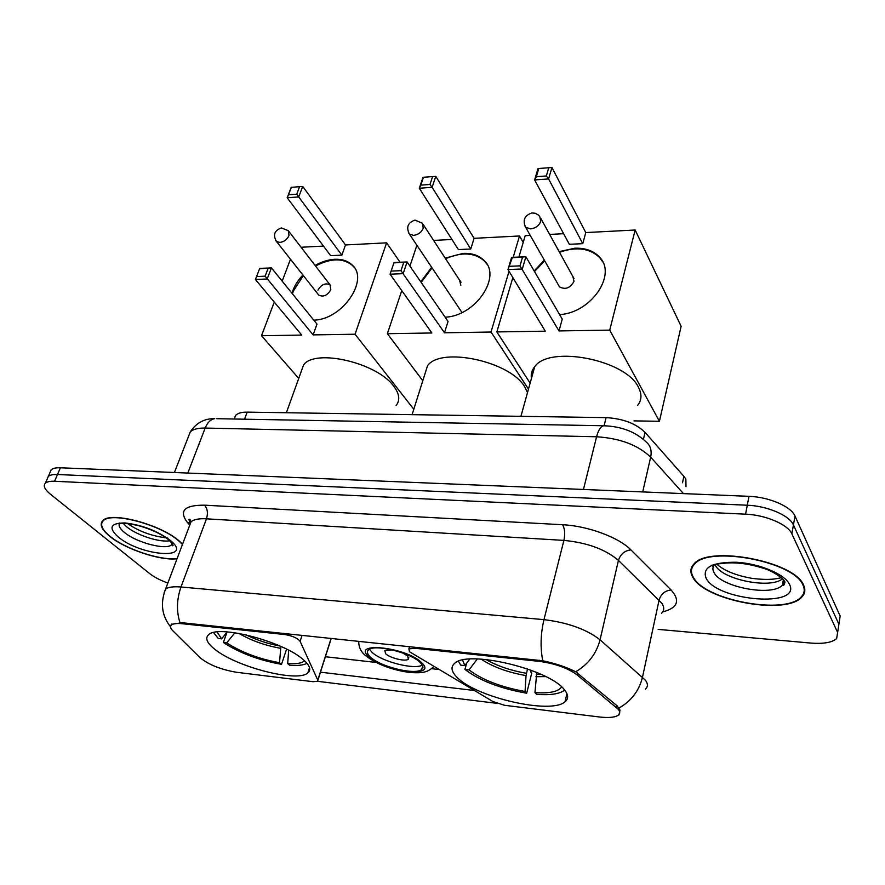 <?xml version="1.0" encoding="UTF-8"?>
<svg xmlns="http://www.w3.org/2000/svg" width="885" height="885" viewBox="0 0 885 885"><rect width="100%" height="100%" fill="white"/><g stroke="black" fill="none" stroke-linecap="round" stroke-linejoin="round"><path stroke-width="1.33" d="M539.131 661.361C555.094 663.518 567.728 668.009 577.02 674.835L618.239 709.261C620.164 711.651 620.208 713.609 618.372 715.124C615.075 717.436 608.714 718.045 599.311 716.972L504.605 705.301L492.967 701.562L409.456 651.714L408.903 648.904L414.589 648.229L539.131 661.361L539.396 660.276M303.057 659.48C283.399 641.536 218.252 624.5 208.705 634.622C204.811 638.085 206.88 642.997 214.933 649.369C236.583 667.091 297.448 682.722 307.803 672.987C311.487 669.923 309.905 665.42 303.057 659.48M564.121 689.426C548.512 668.949 467.313 649.856 454.68 663.319C450.52 666.859 451.25 671.461 456.859 677.125C475.433 697.247 550.99 714.781 564.995 701.783C568.767 698.685 568.48 694.57 564.121 689.426M235.642 415.319L234.248 419.014L235.642 415.319C237.788 413.162 241.627 412.1 247.169 412.133L606.092 417.631C622.963 418.594 635.95 423.517 645.054 432.389L683.895 476.329L685.853 479.05L685.997 486.695M236.56 672.279L313.002 681.704L317.56 681.284L317.792 680.134L300.103 641.315C297.493 638.096 292.404 635.839 284.859 634.545L182.111 623.715C176.845 623.195 173.327 623.582 171.535 624.899C169.876 626.27 170.329 628.25 172.885 630.828L200.076 657.732C208.849 664.79 221.007 669.635 236.56 672.279M189.91 519.583L190.552 520.336M803.602 585.206C794.973 561.378 708.575 545.083 694.006 563.944C690.245 567.86 689.869 572.341 692.878 577.396C704.703 600.539 785.714 615.694 801.777 597.098C805.073 593.691 805.682 589.731 803.602 585.206M692.866 565.238L693.066 565.924M182.564 544.187L179.401 541.189C161.313 524.628 110.68 511.087 102.815 520.601C99.297 524.374 101.576 529.595 109.663 536.266C125.272 549.22 160.55 560.957 177.044 558.745M170.551 626.58L171.325 624.323L182.044 622.741L542.782 660.774C555.813 663.54 566.787 667.213 575.681 671.792L617.044 705.743L620.031 710.102L618.914 715.069M839.212 622.277L840.164 616.093L794.995 516.032C791.201 506.541 768.91 496.927 748.998 496.33L60.401 467.778L57.503 474.504C53.034 474.338 49.958 474.979 48.288 476.451L47.148 479.095L48.288 476.451C49.958 474.979 53.034 474.338 57.503 474.504L747.294 505.224L57.503 474.504L54.593 481.263C50.124 481.075 47.049 481.717 45.378 483.166C42.956 485.765 44.626 489.438 50.39 494.184L149.831 573.712C154.355 577.23 160.362 580.339 167.851 583.027M794.995 516.032L793.436 524.927C789.608 515.501 767.24 505.888 747.294 505.224C767.24 505.888 789.608 515.501 793.436 524.927L838.903 624.257L793.436 524.927L791.865 533.865C788.015 524.506 765.569 514.904 745.568 514.174L54.593 481.263M837.951 630.374L838.903 624.257L837.63 632.465L791.865 533.865M496.684 703.309L317.527 681.306M474.305 690.488L320.337 672.169M309.462 670.874L308.522 670.764M658.152 629.379L810.726 643.063C823.47 644.048 832.11 642.543 836.635 638.572L837.63 632.465M803.956 587.828L804.399 587.264M60.401 467.778C55.932 467.623 52.868 468.287 51.186 469.78L50.025 472.446M803.779 587.164L804.177 586.589M693.431 577.44C705.124 600.34 785.316 615.341 801.202 596.944C804.476 593.569 805.073 589.642 803.005 585.162C794.453 561.588 708.973 545.459 694.548 564.132C690.831 568.004 690.455 572.44 693.431 577.44M182.454 544.452L179.035 541.155C161.114 524.772 111.034 511.386 103.246 520.789C99.762 524.528 102.018 529.695 110.017 536.288C125.593 549.242 161.015 560.924 177.144 558.49M531.232 670.288L530.79 672.025L531.741 673.076L526.697 693.198C500.279 688.563 479.692 680.642 464.935 669.436L466.638 663.175M637.687 405.341C641.769 400.142 642.023 394.113 638.439 387.276C625.872 359.697 549.131 344.918 534.673 366.766C531.819 370.262 530.723 374.189 531.409 378.526M458.474 661.25L460.687 665.133L464.802 665.586L469.747 659.093M464.935 669.436L469.039 669.901C482.48 680.023 501.153 687.214 525.07 691.462L526.697 693.198M462.589 660.055L464.802 665.586M525.07 691.462L526.044 675.587L527.504 668.927M477.347 658.949L469.039 669.901M536.764 672.478L534.96 692.623L536.576 694.36C550.083 695.356 559.331 694.017 564.32 690.333L564.641 690.046M534.96 692.623C549.563 693.575 558.435 691.672 561.599 686.893M534.142 270.921L544.319 260.157M559.143 251.639L574.874 248.22C585.317 247.877 593.481 250.787 599.355 256.971C617.398 274.361 591.169 312.98 559.608 314.606M585.781 232.567L582.761 243.663L569.343 244.304L534.617 179.943L537.991 168.57L551.941 167.508L585.781 232.567L635.153 230.011L681.129 326.311L659.413 421.293L633.992 420.873M518.898 257.059L525.192 235.687L530.259 235.421M549.651 234.425L563.623 233.706M537.991 168.57L551.941 167.508L548.6 178.936L582.761 243.663M512.857 277.58L496.85 331.93L545.271 331.156L507.99 269.549L511.607 257.38L525.889 256.761L522.316 268.985L507.99 269.549L512.293 257.734L511.607 257.38M635.153 230.011L609.721 330.116L559.01 330.935L562.229 319.098L525.889 256.761L512.293 257.734M530.137 383.128L496.85 331.93M609.721 330.116L659.413 421.293M548.689 167.929L546.344 175.949L548.6 178.936L534.617 179.943L536.354 176.679L546.344 175.949M538.722 168.692L536.354 176.679M559.01 330.935L519.982 265.865L509.749 266.285M519.982 265.865L522.504 257.292M558.435 284.97L559.486 286.84C565.349 289.948 570.172 288.156 573.956 281.452L572.949 276.662M534.507 271.551L544.673 260.776M559.497 252.269C576.423 246.384 589.819 248.165 599.687 257.601L602.718 261.905M396.082 405.529C400.297 400.341 399.511 393.902 393.725 386.214C377.242 362.817 315.171 348.314 303.588 364.897L300.789 372.685M227.036 632.1L223.352 642.51C239.603 653.019 258.995 660.287 281.53 664.336L286.585 649.136M213.562 632.554L218.23 638.461L221.626 638.837L227.191 631.901M223.352 642.51L226.737 642.886C241.505 652.378 259.095 658.982 279.516 662.699L281.53 664.336M217.09 631.978L221.626 638.837M279.516 662.699L280.899 646.437M234.879 632.742L226.737 642.886M288.665 650.209L287.691 663.65L289.694 665.299C297.692 665.874 303.455 665.21 306.973 663.319M287.691 663.65C296.209 664.204 301.829 663.252 304.54 660.785M291.995 293.267C293.864 286.795 297.493 280.711 302.902 275.014M315.104 265.456C321.709 261.695 328.28 259.648 334.829 259.283C341.942 259.017 347.639 260.843 351.92 264.781C369.93 279.306 342.296 319.961 313.755 320.116M345.504 244.957L341.842 255.134L330.658 255.665L287.171 197.753L291.209 187.343L302.725 186.458L345.504 244.957L386.601 242.833L400.097 262.259M301.066 247.247L323.467 246.085M291.209 187.343L302.725 186.458L298.71 196.924L341.842 255.134M290.479 259.25L282.182 281.153M274.25 302.095L261.517 335.725L301.73 335.083L255.411 279.472L259.703 268.409L271.43 267.889L267.159 279.007L255.411 279.472L259.703 268.409M386.601 242.833L355.051 334.22L313.113 334.895L316.996 324.109L271.43 267.889L259.725 268.752M298.721 378.437L261.517 335.725M355.051 334.22L413.793 409.257M299.539 186.868L296.707 194.202L298.71 196.924L287.171 197.753L288.466 194.8L296.707 194.202M291.309 187.487L288.466 194.8M313.113 334.895L265.102 276.186L256.705 276.529M265.102 276.186L268.111 268.387M318.047 294.218L318.744 295.114C323.412 297.249 327.439 295.457 330.824 289.727L330.028 284.815C325.37 282.669 321.344 284.45 317.947 290.169M292.448 293.831L293.377 290.999L303.345 275.578M315.547 266.02C330.647 258.066 342.915 257.845 352.352 265.356L354.122 267.314M420.286 662.588C410.983 652.699 374.455 643.727 368.625 649.833C366.567 651.614 367.175 654.026 370.428 657.068C380.373 666.87 415.629 675.454 421.736 669.458C423.705 667.788 423.218 665.498 420.286 662.588M369.499 649.269L371.91 652.19C381.402 661.582 414.479 670.089 422.311 665.089M527.515 392.575L524.672 386.778C510.081 361.224 440.63 346.477 427.521 365.77L424.413 375.605M422.687 668.286L422.045 668.374M392.387 649.889L384.809 650.475L385.561 653.672C389.887 658.064 405.684 661.903 408.372 659.203L407.686 656.073L402.797 653.008M392.674 649.955L402.509 652.898M420.751 281.795L431.659 267.292M445.188 258.132L463.264 253.364C472.026 253.055 478.962 255.411 484.062 260.444C502.215 276.529 475.389 316.21 445.122 317.184M474.083 238.319L470.743 248.995L458.386 249.581L419.291 188.251L423.008 177.31L435.785 176.347L474.083 238.319L519.506 235.985L523.212 242.401M433.606 240.41L451.936 239.47M423.008 177.31L435.785 176.347L432.112 187.321L470.743 248.995M416.89 245.256L409.943 266.086M401.757 290.612L387.387 333.7L431.88 332.981L390.075 274.184L394.035 262.524L407.089 261.96L403.162 273.664L390.075 274.184L394.035 262.524M509.041 271.275L491.02 332.03L444.502 332.782L448.053 321.432L407.089 261.96L394.4 262.878M513.178 257.314L519.506 235.985M422.798 380.749L387.387 333.7M491.02 332.03L528.467 389.135M432.566 176.757L429.977 184.456L432.112 187.321L419.291 188.251L420.817 185.131L429.977 184.456M423.417 177.454L420.817 185.131M444.502 332.782L400.971 270.688L391.613 271.064M400.971 270.688L403.726 262.469M421.16 282.381L432.068 267.889M445.575 258.741C461.704 251.705 474.659 252.479 484.449 261.053L486.883 264.106M460.831 285.302L459.525 280.091M414.888 647.2L414.589 648.229M682.501 482.779L683.895 476.329M616.17 707.226L616.579 705.356M577.02 674.835L577.474 672.921M285.18 633.583L284.859 634.545M182.111 623.715L182.454 622.786M643.417 439.402L645.054 432.389M604.101 425.696L606.092 417.631M244.525 419.202L247.169 412.133M331.101 638.406L317.792 680.134M302.073 635.353L300.103 641.315M179.965 622.653C176.347 611.269 176.69 599.388 180.982 586.998L543.965 619.644C567.772 622.553 586.467 629.268 600.052 639.789L645.453 680.255C648.074 683.839 648.052 686.815 645.386 689.161M661.604 613.239C664.303 610.517 664.403 607.221 661.925 603.36L618.438 560.393C605.406 549.319 587.22 542.649 563.9 540.392L206.47 518.82C198.915 518.422 193.771 519.418 191.027 521.807L189.39 526.133M619.035 708.022C631.337 700.986 639.158 690.698 642.499 677.158L659.104 600.03C660.995 593.968 665 590.616 671.118 589.996C680.521 600.627 677.722 607.94 662.688 611.911M189.401 524.772L187.255 522.25C178.759 510.756 184.523 505.058 204.523 505.169L562.617 524.739C564.807 528.633 565.238 533.854 563.9 540.392L543.965 619.644C540.58 634.08 540.193 647.798 542.782 660.774M164.068 592.961L165.539 589.144C160.163 603.238 161.822 615.783 170.539 626.779L170.329 626.525M190.474 523.278C188.804 519.893 188.56 518.632 189.744 519.484L191.027 521.807L165.539 589.144C168.194 587.076 173.338 586.368 180.982 586.998L206.47 518.82C208.163 513.167 207.521 508.609 204.523 505.169M562.617 524.739C587.728 525.878 618.858 537.394 630.894 549.873C624.633 550.636 620.485 554.143 618.438 560.393L600.052 639.789C596.401 653.661 588.282 664.336 575.681 671.792M438.949 669.514L431.626 668.695M376.048 662.434L325.392 656.736M630.894 549.873L671.118 589.996M745.568 514.174L748.998 496.33M189.932 523.179L187.255 522.25M840.164 616.093L838.903 624.257M683.441 493.609L650.663 457.158L642.709 491.927M604.897 425.773L603.592 425.751C621.193 426.327 635.364 431.714 646.127 441.936C650.464 445.52 651.98 450.598 650.663 457.158C638.041 445.066 620.009 438.263 596.578 436.77L583.447 489.471M216.659 418.694L603.592 425.751C600.661 426.515 598.326 430.187 596.578 436.77L205.176 428.052L187.808 473.055M174.411 472.501L190.275 431.902C196.249 422.853 204.413 418.439 214.767 418.66C210.696 419.28 207.499 422.41 205.176 428.052C197.997 427.953 193.03 429.236 190.275 431.902L188.394 436.703M713.31 566.566L711.949 565.216L713.255 566.721M783.103 581.224L784.01 580.87M714.925 564.298L715.478 565.427C722.226 579.586 770.47 589.333 782.583 578.757M783.38 579.642L782.428 585.073C783.313 586.213 784.154 585.25 784.951 582.197C784.807 580.228 777.384 573.657 766.864 569.431C752.095 564.331 738.566 562.196 726.297 563.026L714.859 564.287C712.547 566.71 712.281 569.486 714.051 572.617C721.098 587.319 772.517 596.888 782.428 585.073L784.342 580.969M706.153 578.336C717.503 601.203 802.208 607.995 789.42 584.211C784.707 574.177 759.607 563.634 736.873 562.274C712.204 561.975 701.96 567.329 706.153 578.336M783.148 580.98L783.944 580.715M123.28 523.477L126.5 526.652C136.412 535.148 159.754 542.748 169.71 540.724M119.707 522.958C118.114 525.314 119.63 528.433 124.243 532.294C136.224 542.627 166.557 550.57 171.723 544.673L172.387 543.844M118.081 536.863C140.538 556.09 194.678 560.426 170.528 540.558C157.563 530.923 142.385 525.048 125.006 522.947C110.448 523.013 108.136 527.648 118.081 536.863M481.097 659.104C492.823 666.914 507.802 672.412 526.044 675.587M485.931 659.491C497.392 666.04 510.877 670.631 526.409 673.264M535.934 676.693L545.768 676.616M536.288 674.359L541.343 674.481M559.486 286.84L525.613 227.257C522.449 220.111 524.573 215.343 531.973 212.953L535.159 213.23L538.489 215.077L539.773 216.526L540.735 221.405C538.998 225.708 535.624 228.208 530.602 228.905L525.613 227.257L524.462 225.033M238.928 633.394C251.296 640.585 265.179 645.552 280.567 648.285M245.93 634.799C256.75 640.12 268.078 643.849 279.937 646.006M318.744 295.114L276.43 241.417C272.79 234.868 274.45 230.377 281.397 227.943L288.278 230.653L288.986 235.642C287.083 239.558 284.041 241.826 279.859 242.435L276.43 241.417L275.655 240.399M369.067 656.913C384.311 671.903 438.529 678.264 421.702 662.743C406.392 647.012 350.261 641.16 369.067 656.913M461.992 312.527L409.379 234.06C405.972 227.18 407.863 222.533 415.054 220.111L422.388 223.252L423.251 228.208C421.437 232.346 418.218 234.735 413.594 235.388L409.379 234.06L408.394 232.478M409.567 646.647L408.903 648.904M171.535 624.899L171.867 623.991M566.931 693.652L564.995 701.783M309.518 667.688L307.803 672.987M331.233 638.417L317.87 680.322M45.378 483.166L51.186 469.78M781.543 577.761C779.242 577.739 772.815 581.08 751.586 578.292C735.955 575.449 724.428 570.803 717.005 564.353M694.725 563.28L694.548 564.132M712.226 565.095L713.421 566.323M783.181 580.77L783.856 580.538M167.707 538.069C152.22 536.255 138.912 531.454 127.805 523.677M120.526 523.455C121.555 523.997 123.037 522.205 138.049 525.524C151.114 529.141 161.391 533.965 168.869 539.983C172.752 544.043 173.925 545.957 172.42 545.735L171.723 544.673L172.166 543.501M103.567 520.015L103.246 520.789M534.673 366.766L520.922 416.326M574.011 278.576L540.846 218.462M599.687 257.601L599.355 256.971M303.588 364.897L286.375 412.742M330.747 285.744L288.997 231.582M352.352 265.356L351.92 264.781M358.746 641.304C358.657 647.101 360.903 651.847 365.461 655.519C376.28 663.982 390.694 669.591 408.693 672.368C425.132 673.75 428.229 671.405 433.938 666.538M427.521 365.77L412.089 414.667M422.731 666.007L421.736 669.458M408.815 657.655L408.372 659.203M460.974 282.293L423.307 224.646M484.449 261.053L484.062 260.444M460.82 281.817L459.901 280.423"/></g></svg>
